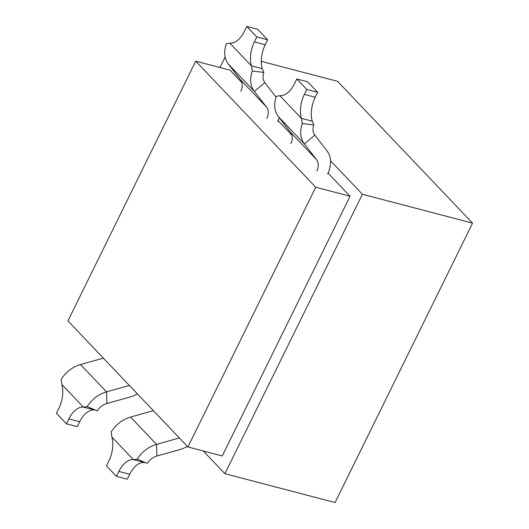 <?xml version="1.0" encoding="UTF-8"?>
<svg xmlns="http://www.w3.org/2000/svg" width="529" height="529" viewBox="0 0 529 529"><rect width="100%" height="100%" fill="white"/><g stroke="black" fill="none" stroke-linecap="round" stroke-linejoin="round"><path stroke-width="0.79" d="M261.293 61.338L337.548 81.321L472.562 223.132L335.069 502.55L224.904 473.68L362.398 194.262L472.562 223.132M219.965 67.527L225.129 57.02M330.513 160.776L362.398 194.262M203.315 451.006L224.904 473.68M350.053 196.219L222.246 455.965L187.934 446.972L315.74 187.233L350.053 196.219L328.04 173.102M187.934 446.972L67.917 320.918L195.723 61.179L230.042 70.165L241.885 82.61M278.036 120.579L291.889 135.133M195.723 61.179L315.74 187.233M68.863 418.895L66.436 423.828L77.274 426.665L79.7 421.739L68.863 418.895A22.8 13.093 104.7 0 1 83.423 407.132L87.225 406.622L97.27 410.881A13.681 10.56 -43.6 0 1 106.931 403.495L129.75 397.1A27.363 21.114 136.4 0 0 137.328 393.821M129.36 385.456L106.541 391.85L80.54 364.541L103.36 358.146M87.225 406.622A27.363 21.114 -43.6 0 1 106.541 391.85L106.931 403.495M95.934 410.312L83.423 407.132L61.86 384.484L61.219 379.313A27.363 21.114 -43.6 0 1 80.54 364.541M79.7 421.739A22.8 13.093 104.7 0 1 94.261 409.968M61.86 384.484A22.8 13.093 104.7 0 1 58.864 408.395L56.438 413.321L66.436 423.828M279.18 117.669A27.363 21.114 -43.6 0 1 277.632 121.432M252.346 71.051L263.806 72.427L262.219 68.638L251.381 65.794L252.346 71.051A27.363 21.114 136.4 0 0 254.376 91.418L266.411 106.951L240.404 79.634A13.681 10.56 -43.6 0 1 240.794 91.279M240.404 79.634L228.369 64.108L254.376 91.418L264.824 82.61L276.052 97.105M266.411 106.951A13.681 10.56 -43.6 0 1 266.795 118.595M228.369 64.108A27.363 21.114 136.4 0 1 226.339 43.742L229.817 43.147L251.381 65.794A22.8 13.093 104.7 0 1 254.376 41.884L256.803 36.957L246.805 26.45L244.378 31.383A22.8 13.093 104.7 0 1 229.817 43.147M263.806 72.427A13.681 10.56 136.4 0 0 264.824 82.61M262.219 68.638A22.8 13.093 104.7 0 1 265.214 44.727L267.641 39.794L257.636 29.287L246.805 26.45M267.641 39.794L256.803 36.957M118.873 471.418L116.446 476.351L127.277 479.188L129.704 474.262L118.873 471.418A22.8 13.093 104.7 0 1 133.427 459.655L137.229 459.146L147.274 463.404A13.681 10.56 -43.6 0 1 156.934 456.018L179.761 449.624A27.363 21.114 136.4 0 0 187.332 446.344M179.371 437.979L156.551 444.373L130.544 417.064L153.364 410.669M137.229 459.146A27.363 21.114 -43.6 0 1 156.551 444.373L156.934 456.018M145.938 462.835L133.427 459.655L111.864 437.007L111.229 431.836A27.363 21.114 -43.6 0 1 130.544 417.064M129.704 474.262A22.8 13.093 104.7 0 1 144.265 462.491M111.864 437.007A22.8 13.093 104.7 0 1 108.868 460.918L106.441 465.844L116.446 476.351M276.746 96.311L279.821 95.67L301.385 118.317L312.222 121.161L313.816 124.95A13.681 10.56 136.4 0 0 314.828 135.133L326.862 150.666A27.363 21.114 -43.6 0 1 327.636 173.955M312.222 121.161A22.8 13.093 104.7 0 1 315.218 97.25L304.38 94.407A22.8 13.093 104.7 0 0 301.385 118.317L302.35 123.574A27.363 21.114 136.4 0 0 304.38 143.941L316.415 159.474L290.408 132.157A13.681 10.56 -43.6 0 1 290.798 143.802M290.408 132.157L278.38 116.625L304.38 143.941L314.828 135.133M316.415 159.474A13.681 10.56 -43.6 0 1 316.798 171.118M278.38 116.625A27.363 21.114 136.4 0 1 276.35 96.265L276.522 96.291M313.816 124.95L302.35 123.574M315.218 97.25L317.645 92.317L307.647 81.81L296.809 78.973L294.382 83.906A22.8 13.093 104.7 0 1 279.821 95.67M304.38 94.407L306.807 89.474L296.809 78.973M317.645 92.317L306.807 89.474M265.214 44.727L254.376 41.884"/></g></svg>
